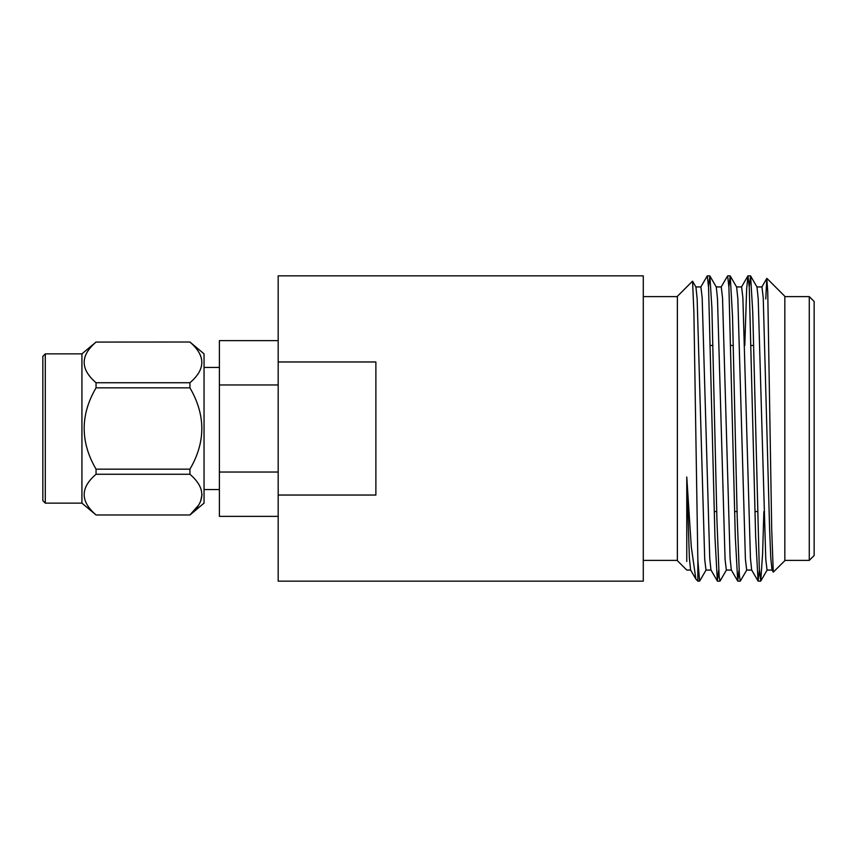 <?xml version="1.0" encoding="UTF-8"?>
<svg xmlns="http://www.w3.org/2000/svg" width="857" height="857" viewBox="0 0 857 857"><rect width="100%" height="100%" fill="white"/><g stroke="black" fill="none" stroke-linecap="round" stroke-linejoin="round"><path stroke-width="1.29" d="M278.182 472.036L219.392 472.036L219.392 384.964L278.182 384.964M278.182 361.965L375.88 361.965L375.88 495.035L278.182 495.035L278.182 275.847L643.286 275.847L643.286 581.153L278.182 581.153L278.182 495.035M763.866 511.543L762.601 553.868L760.737 581.057L759.27 567.945L752.757 312.291L750.593 275.954L749.243 286.87M746.811 569.969L740.287 581.142L739.387 575.283L737.181 516.417L732.542 316.929L730.228 275.943L728.879 286.816M726.457 569.969L720.051 581.057L719.152 576.697L716.923 519.813L711.888 307.813L709.875 275.954L708.525 286.752M706.104 569.969L699.601 581.153L697.844 559.76L693.902 312.644L692.574 281.225L695.927 287.031L697.148 298.804L704.711 559.289L705.986 570.066L711.074 570.066M772.136 570.066L767.047 570.066L765.772 559.289L758.209 298.804L756.988 287.031L750.582 275.954M751.782 570.066L746.693 570.066L745.419 559.289L737.856 298.804L736.634 287.031L730.228 275.943M731.428 570.066L726.34 570.066L725.065 559.289L717.502 298.804L716.281 287.031L709.875 275.943M765.772 298.975L766.822 278.396L767.743 291.787L771.707 529.401L773.271 572.144L772.018 569.969L770.797 558.196L769.586 528.608L763.233 297.711L761.959 286.934L756.87 286.934M759.398 570.355L758.07 581.057L751.664 569.969L750.443 558.196L742.88 297.711L741.605 286.934L736.517 286.934M739.055 570.291L737.716 581.057L731.31 569.969L730.089 558.196L722.526 297.711L721.251 286.934L716.163 286.934M718.702 570.216L717.363 581.057L710.956 569.969L709.735 558.196L702.172 297.711L700.897 286.934L695.809 286.934M695.873 579.075L690.603 569.969L689.382 558.196L686.768 477.028L691.31 547.023L695.873 579.075L697.844 581.153L699.591 581.153M686.768 561.485L686.768 477.028M773.271 572.144L784.841 560.682L784.841 296.318L766.897 278.375M758.07 581.057L755.638 536.439L749.275 287.47L748 275.847L746.672 288.563L744.787 345.457M737.716 581.057L735.285 536.439L728.921 287.47L727.647 275.847L721.133 287.031M717.363 581.057L714.931 536.439L708.568 287.47L707.293 275.847L700.78 287.031M698.359 570.162L697.844 577.222M814.15 301.493L814.15 555.507L809.265 560.392L809.265 296.608L814.15 301.493M690.721 570.066L686.768 570.066L677.373 560.682L677.373 296.318L692.499 281.192M697.844 559.76L697.844 581.153M45.292 503.134L45.292 353.866L42.85 356.308L42.85 500.692L45.292 503.134L81.929 503.134L96.048 514.982L189.933 514.982L204.041 503.134L204.041 353.866L189.933 342.018L96.048 342.072L189.933 342.018M189.933 382.736L96.048 382.736L96.048 387.835L189.933 387.835L189.933 382.736C205.776 369.228 205.776 355.666 189.933 342.072M198.61 505.169L189.933 514.928C205.776 501.42 205.776 487.869 189.933 474.264L189.933 469.165C205.776 442.148 205.776 415.034 189.933 387.835M202.038 494.596L200.538 501.538M198.61 351.831L200.538 355.462M189.933 474.264L96.048 474.264L96.048 469.165L189.933 469.165M96.048 469.165C80.215 441.976 80.215 414.863 96.048 387.835M96.048 382.736C80.215 369.142 80.215 355.58 96.048 342.072M87.768 373.598L89.631 376.116M96.048 514.928C80.215 501.334 80.215 487.783 96.048 474.264M81.929 503.134L81.929 353.866L96.048 342.018M219.392 489.561L204.041 489.561M219.392 472.036L219.392 516.364L278.182 516.364M278.182 340.636L219.392 340.636L219.392 384.964M760.759 581.057L767.165 569.969M761.841 287.031L766.833 278.396M741.487 287.031L747.893 275.943M714.256 511.543L716.709 511.543M734.61 511.543L737.052 511.543M754.963 511.543L757.406 511.543M710.507 345.457L712.981 345.457M730.86 345.457L733.335 345.457M751.214 345.457L753.689 345.457M643.286 560.392L677.373 560.392M643.286 296.608L677.373 296.608M784.841 560.392L809.265 560.392M784.841 296.608L809.265 296.608M717.47 581.153L719.944 581.153M737.823 581.153L740.287 581.153M758.177 581.153L760.63 581.153M707.293 275.847L709.757 275.847M727.647 275.847L730.121 275.847M748 275.847L750.475 275.847M96.048 514.982L189.933 514.982M45.292 353.866L81.929 353.866M219.392 367.439L204.041 367.439"/></g></svg>
